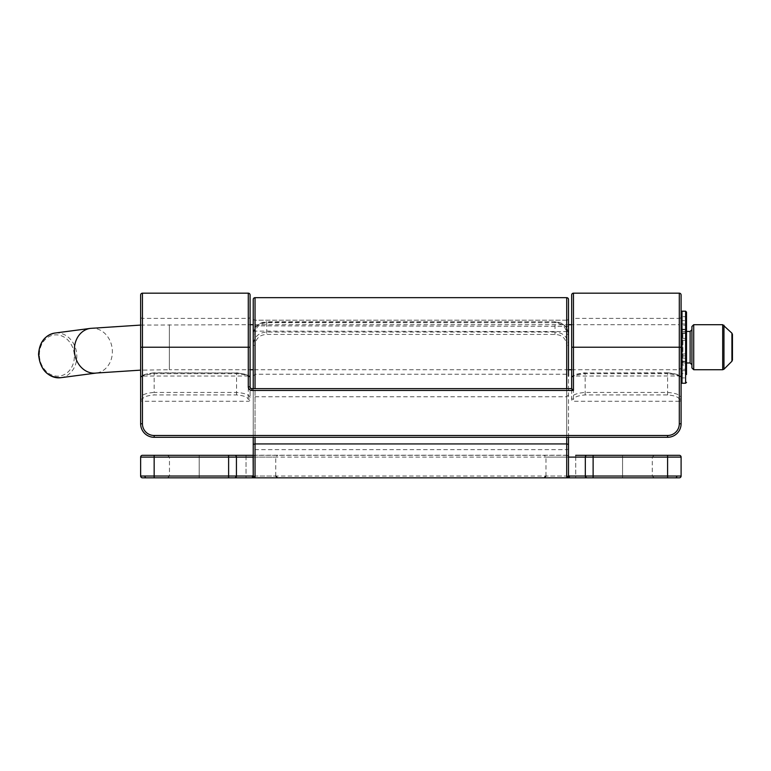 <?xml version="1.0" encoding="UTF-8"?>
<svg xmlns="http://www.w3.org/2000/svg" width="771" height="771" viewBox="0 0 771 771"><rect width="100%" height="100%" fill="white"/><g stroke="black" fill="none" stroke-linecap="round" stroke-linejoin="round"><path stroke-width="0.58" stroke-dasharray="3.85 2.89" d="M686.508 357.378A0.896 0.781 0 0 1 685.612 358.158L685.612 373.665L682.007 373.665L682.007 365.04L685.612 365.04A0.896 0.598 0 0 1 686.508 365.637L686.508 312.082M681.101 323.261A0.896 0.684 180 0 0 682.007 323.945L685.612 323.945L685.612 332.927L682.007 332.927L682.007 316.698A0.896 0.761 0 0 0 681.101 317.459L681.101 362.264A0.896 0.684 0 0 1 682.007 361.58L685.612 361.58L685.612 383.245M681.101 367.863L681.101 312.082M682.007 383.245L682.007 370.668L685.612 370.668A0.896 0.684 0 0 1 686.508 371.352L686.508 374.552A0.896 0.877 0 0 0 685.612 373.665L685.612 364.693L682.007 364.693L682.007 369.28L686.508 369.29M681.101 374.552L681.101 364.693L682.007 364.693L682.007 362.9L685.612 362.9L685.612 361.329L682.007 361.329L682.007 362.9A0.896 0.896 180 0 0 681.101 363.796L681.101 374.552A0.896 0.877 0 0 1 682.007 373.665L685.612 373.762L686.508 374.667M686.508 362.139A0.896 0.81 180 0 0 685.612 361.329L682.007 361.146L682.007 370.668A0.896 0.684 0 0 0 681.101 371.352L681.101 382.349M679.299 293.173L679.299 401.267L573.46 401.267A1.802 1.802 0 0 1 571.658 399.465L571.658 324.697L679.299 324.697L679.299 369.733L679.299 324.697L681.101 326.499M571.658 377.848A1.802 1.802 0 0 1 573.46 376.046L573.46 375.978C574.125 374.725 578.028 373.733 585.17 372.981L667.59 372.981C674.721 373.723 678.625 374.725 679.299 375.978L573.46 376.046L573.46 318.394A1.802 1.802 0 0 1 571.658 316.592L571.658 388.651L573.46 390.454L573.46 318.394L679.299 318.394L679.299 347.22L571.658 347.22M248.281 375.978L248.281 376.046A1.802 1.802 0 0 1 250.083 377.848L250.083 316.592L250.083 369.733L169.369 369.733L169.369 324.697L169.369 369.733L140.64 370.138L140.64 316.592A1.802 1.802 0 0 0 142.442 318.394L142.442 375.978C143.098 374.725 147.001 373.733 154.152 372.981L236.572 372.981C243.694 373.723 247.597 374.725 248.281 375.978A1.802 1.802 180 0 1 250.083 377.771C249.428 375.94 244.927 374.581 236.572 373.694L154.152 373.694C145.777 374.59 141.276 375.949 140.64 377.771L140.64 399.465A1.802 1.802 0 0 0 142.442 401.267L142.442 293.173M142.442 375.978A1.802 1.802 -0 0 0 140.64 377.771L140.64 377.848A1.802 1.802 0 0 1 142.442 376.046L248.281 376.046L248.281 318.394L248.281 347.22L250.083 347.22L250.083 316.592A1.802 1.802 0 0 1 248.281 318.394L142.442 318.394L142.442 347.22L140.64 347.22L140.64 316.592M681.101 423.78A13.512 13.512 0 0 1 667.59 437.292A13.512 13.512 0 0 0 681.101 423.78L679.299 423.78L679.299 347.22L681.101 347.22L681.101 316.592L681.101 377.771C680.456 375.94 675.945 374.581 667.59 373.694L667.59 372.798L585.17 372.981M236.572 372.981L154.152 372.798L154.152 392.439L236.572 392.439C244.821 393.085 249.322 394.839 250.083 397.682L250.083 386.849L250.083 397.682A1.802 1.744 180 0 1 248.281 399.417C247.722 397.084 243.819 395.581 236.572 394.925L154.152 394.925C146.885 395.59 142.982 397.084 142.442 399.417L142.442 401.267L248.281 401.267A1.802 1.802 0 0 0 250.083 399.465M681.101 316.592A1.802 1.802 0 0 1 679.299 318.394L679.299 376.046A1.802 1.802 0 0 1 681.101 377.848L681.101 294.975M667.59 372.981L667.59 372.798C677.005 373.79 681.506 375.448 681.101 377.771A1.802 1.802 -0 0 0 679.299 375.978M571.658 294.975L571.658 399.465M140.64 294.975L140.64 370.138M679.299 399.417C678.75 397.084 674.847 395.581 667.59 394.925L585.17 394.925C577.903 395.59 574 397.084 573.46 399.417A1.802 1.744 180 0 1 571.658 397.682C572.4 394.839 576.91 393.094 585.17 392.439L667.59 392.439C675.839 393.085 680.35 394.839 681.101 397.682A1.802 1.744 0 0 1 679.299 399.417L679.299 401.267A1.802 1.802 0 0 0 681.101 399.465M667.59 394.925L667.59 373.694L585.17 373.694C576.804 374.59 572.294 375.949 571.658 377.771A1.802 1.802 180 0 1 573.46 375.978M142.442 399.417A1.802 1.744 0 0 1 140.64 397.682C141.382 394.839 145.883 393.094 154.152 392.439L154.152 394.925M142.442 423.78L140.64 423.78A13.512 13.512 0 0 0 154.152 437.292L154.152 435.49A11.71 11.71 0 0 1 142.442 423.78L142.442 347.22L248.281 347.22L248.281 386.849L250.083 386.849M681.101 364.722L681.101 329.651L682.904 331.453L682.904 362.977L682.904 331.453L686.508 331.453M691.915 326.567L691.915 367.931M732.45 359.98L732.45 334.498M681.101 329.709L681.101 364.779L682.904 362.977L686.508 362.977M568.506 475.543L568.506 456.075L567.128 455.198L254.613 455.198L253.235 456.075L253.235 449.204L255.037 449.666L255.037 324.697L255.037 325.844L253.235 326.297L253.235 324.697L253.235 449.204M567.128 455.198A1.802 1.214 -90 0 0 567.552 455.314L568.622 456.596M568.506 437.292L568.506 318.394A1.802 1.802 0 0 1 566.704 320.196L255.037 320.196A1.802 1.802 0 0 1 253.235 318.394L253.235 345.273C253.861 337.052 258.372 332.638 266.747 332.05L554.995 332.05L554.995 322.066C563.273 322.654 567.774 326.817 568.506 334.556L568.506 376.046L568.506 334.556L566.704 334.074L566.704 345.398C566.059 338.45 562.155 334.787 554.995 334.431L266.747 334.431C259.605 334.778 255.702 338.43 255.037 345.398L253.235 345.273L253.235 334.556L253.235 437.292M554.995 334.431L554.995 332.05C563.389 332.658 567.89 337.062 568.506 345.273L566.704 345.398M567.552 455.314L568.506 456.104L568.506 299.476A1.802 1.802 0 0 0 566.704 297.673L255.037 297.673L255.037 320.196A1.802 1.802 0 0 1 253.235 318.394L253.235 324.697L568.506 324.697M568.506 334.556C567.456 326.403 562.946 322.143 554.995 321.796L266.747 322.066C258.487 322.644 253.987 326.808 253.235 334.556L255.037 334.074C255.577 327.106 259.48 323.309 266.747 322.702L554.995 322.702C562.281 323.328 566.184 327.116 566.704 334.074M575.715 477.827L575.715 476.025L622.554 476.025L575.715 476.025L575.715 477.827L667.59 477.827L667.59 476.025L154.152 476.025L154.152 457.116L667.59 457.116L667.59 476.025L681.101 476.025A1.802 1.802 0 0 1 679.299 477.827A1.802 1.802 0 0 0 681.101 476.025L681.101 457.116A1.802 1.802 0 0 0 679.299 455.314L575.715 455.314L577.518 455.314L575.715 455.314L575.715 457.116L545.984 457.116L622.554 457.116L575.715 457.116L575.715 476.025L545.984 476.025L575.715 476.025L575.715 455.314M253.235 376.046L255.037 374.243L255.037 347.22L255.037 374.243L566.704 374.243L566.704 347.22L566.704 374.243L568.506 376.046L568.506 318.394A1.802 1.802 0 0 1 566.704 320.196L255.037 320.196A1.802 1.802 0 0 1 253.235 318.394M253.842 477.827L567.899 477.827M234.577 477.827L167.664 477.827L234.577 477.827M244.224 477.827L246.026 477.827L246.026 457.116L169.466 457.116L275.758 457.116L246.026 457.116L246.026 455.314L277.55 455.314L253.235 455.314M142.442 477.827L246.026 477.827L246.026 455.314L142.442 455.314A1.802 1.802 0 0 0 140.64 457.116L140.64 476.025A1.802 1.802 0 0 0 142.442 477.827A1.802 1.802 0 0 1 140.64 476.025L154.152 476.025L154.152 477.827M199.188 455.314L167.664 455.314L228.621 455.314L199.188 455.314L199.188 476.025L169.466 476.025L199.188 476.025L199.188 455.314M593.121 455.314L654.078 455.314L593.121 455.314M566.704 455.314L255.037 455.314L255.037 449.666L566.704 449.666L566.704 455.314M568.506 369.733L253.235 369.733L253.235 326.297M253.119 456.596L254.189 455.314A1.802 1.214 -90 0 0 254.613 455.198M681.101 365.637A0.896 0.598 0 0 1 682.007 365.04L682.007 336.098L685.612 336.098L685.612 358.158L682.007 358.158A0.896 0.781 0 0 1 681.101 357.378M686.508 355.103A0.896 0.781 0 0 1 685.612 355.884L682.007 355.884A0.896 0.781 -0 0 1 681.101 355.103M681.101 340.339L686.508 340.339M681.101 336.879A0.896 0.781 180 0 1 682.007 336.098L682.007 320.717L685.612 320.717L685.612 336.098A0.896 0.781 180 0 1 686.508 336.879M681.101 328.6A0.896 0.598 180 0 0 682.007 329.207L685.612 329.207A0.896 0.598 180 0 0 686.508 328.6M685.612 311.185L685.612 323.945A0.896 0.684 180 0 0 686.508 323.261M686.508 317.459A0.896 0.761 0 0 0 685.612 316.698L682.007 316.698L682.007 311.185M686.508 339.192A0.896 0.781 180 0 0 685.612 338.411L682.007 338.411A0.896 0.781 180 0 0 681.101 339.192M686.508 353.956L681.101 353.956M681.101 377.144A0.896 0.771 0 0 0 682.007 377.906L685.612 377.906A0.896 0.771 0 0 0 686.508 377.144M681.101 330.643A0.896 0.896 -0 0 0 682.007 331.54L682.007 333.168L685.612 333.168L685.612 331.54L682.007 331.54L682.007 329.747L685.612 329.747L685.612 325.15L682.007 325.15L682.007 329.747L681.101 329.747M681.101 369.29L682.007 369.28L682.007 373.762L681.101 374.667M686.508 325.16L685.612 325.15L685.612 320.717A0.896 0.887 180 0 0 686.508 319.83M681.101 319.83A0.896 0.887 180 0 0 682.007 320.717L682.007 325.15L681.101 325.16M686.508 364.693L685.612 364.693L685.612 362.9A0.896 0.896 180 0 1 686.508 363.796M681.101 362.042L682.007 361.329A0.896 0.81 180 0 0 681.101 362.139M686.508 362.042L685.612 361.58A0.896 0.684 0 0 1 686.508 362.264M686.508 330.643A0.896 0.896 0 0 1 685.612 331.54L685.612 329.747L686.508 329.747M681.101 332.359A0.896 0.8 0 0 0 682.007 333.168L682.007 332.927A0.896 0.684 180 0 1 681.101 332.243M686.508 332.243A0.896 0.684 180 0 1 685.612 332.927L685.612 333.168A0.896 0.8 0 0 0 686.508 332.359M585.17 394.925L585.17 372.798C576.159 373.742 571.658 375.4 571.658 377.771M250.083 377.771C250.623 375.641 246.122 373.974 236.572 372.798L236.572 394.925M248.281 293.173L248.281 399.417M573.46 399.417L573.46 293.173M679.299 423.78A11.71 11.71 0 0 1 667.59 435.49L154.152 435.49M251.886 388.651L251.886 390.454A3.604 3.604 0 0 1 248.281 386.849M140.64 423.78A13.512 13.512 0 0 0 154.152 437.292M667.59 437.292L667.59 435.49M154.152 372.981L154.152 372.798C144.273 373.983 139.773 375.641 140.64 377.771M90.438 328.379A22.523 18.928 -97.5 0 1 112.373 351.721A22.523 18.928 -97.5 0 1 96.308 373.039M690.112 331.453L690.112 362.977M693.717 369.733L693.717 324.697M60.764 377.703A22.523 18.928 82.5 0 0 76.83 356.395A22.523 18.928 82.5 0 0 54.895 333.053M39.388 354.573A20.721 17.415 -97.5 0 1 56.861 334.865A20.721 17.415 -97.5 0 1 74.344 356.443A20.721 17.415 -97.5 0 1 56.861 376.152A20.721 17.415 -97.5 0 1 39.388 354.573M722.697 324.697L722.697 369.733M723.969 369.213L723.969 325.227M731.92 333.178L731.92 361.252M554.995 322.702L554.995 321.786L266.747 321.786L266.747 334.431M255.037 388.651L255.037 320.196M253.235 331.106L566.704 331.569L566.704 449.666L568.506 449.204M566.704 437.292L566.704 388.651M255.037 345.398L255.037 334.074M568.506 326.297L255.037 325.844L255.037 437.292M566.704 297.673L566.704 331.569L568.506 331.106M622.554 476.025L622.554 457.116L652.276 457.116L622.554 457.116L622.554 455.314L622.554 476.025L652.276 476.025L622.554 476.025L622.554 477.827L622.554 476.025M199.188 476.025L275.758 476.025L199.188 476.025L199.188 477.827L199.188 476.025M140.64 457.116L154.152 457.116L154.152 455.314M667.59 455.314L667.59 457.116L681.101 457.116A1.802 1.802 0 0 0 679.299 455.314M253.235 334.556C254.131 327.916 254.594 328.051 258.314 324.446C261.774 322.442 264.578 321.555 266.747 321.796L266.747 322.702M568.506 318.394A1.802 1.802 0 0 1 566.704 320.196M681.101 319.724L682.007 320.63L685.612 320.63L686.508 319.724M686.508 332.465L685.612 333.361L682.007 333.361L681.101 332.465M571.658 369.733L679.299 369.733L681.101 367.931M140.64 325.083L250.083 324.697M568.506 394.954L566.704 396.757L255.037 396.757L253.235 394.954M545.984 476.025L545.984 457.116L544.191 455.314M654.078 477.827L652.276 476.025L652.276 457.116L654.078 455.314M167.664 477.827L169.466 476.025L169.466 457.116L167.664 455.314M275.758 476.025L275.758 457.116L277.55 455.314M254.189 455.314L253.235 456.104"/><path stroke-width="1.16" d="M685.612 311.185L682.007 311.185L682.007 383.245L685.612 383.245L685.612 311.185L686.508 312.082L686.508 371.352M682.007 311.185L681.101 312.082L681.101 317.459M686.508 374.552L686.508 365.637M681.101 364.693L681.101 363.796M681.101 362.264L681.101 371.352M682.007 383.245L681.101 382.349L681.101 347.22L681.101 423.78L681.101 367.863M568.506 324.697L571.658 324.697L571.658 316.592M568.506 376.046L568.506 299.476A1.802 1.802 0 0 0 566.704 297.673L255.037 297.673A1.802 1.802 0 0 0 253.235 299.476L253.235 388.651L253.235 369.733L250.083 369.733L250.083 386.849L250.083 377.848M248.281 293.173A1.802 1.802 0 0 1 250.083 294.975L250.083 386.849L250.083 347.22L248.281 347.22L248.281 293.173L142.442 293.173A1.802 1.802 0 0 0 140.64 294.975L140.64 423.78L140.64 347.22L142.442 347.22L142.442 423.78A11.71 11.71 0 0 0 154.152 435.49L667.59 435.49A11.71 11.71 0 0 0 679.299 423.78L679.299 293.173A1.802 1.802 0 0 1 681.101 294.975L681.101 347.22L571.658 347.22L571.658 294.975A1.802 1.802 0 0 1 573.46 293.173L573.46 390.454L571.658 388.651L571.658 347.22M250.083 316.592L250.083 294.975M140.64 377.848L140.64 399.465M679.299 293.173L573.46 293.173M679.299 423.78L681.101 423.78A13.512 13.512 0 0 1 667.59 437.292L154.152 437.292L667.59 437.292L667.59 435.49M571.658 388.651L251.886 388.651L571.658 388.651M140.64 423.78A13.512 13.512 0 0 0 154.152 437.292A13.512 13.512 0 0 1 140.64 423.78L142.442 423.78M250.083 386.849A1.802 1.802 0 0 0 251.886 388.651A1.802 1.802 0 0 1 250.083 386.849L248.281 386.849A3.604 3.604 0 0 0 251.886 390.454L573.46 390.454L251.886 390.454L251.886 388.651A1.802 1.802 0 0 1 250.083 386.849M691.915 329.709L691.915 364.779L691.915 329.709M693.717 369.733L722.697 369.733L722.697 324.697L693.717 324.697L693.717 369.733L691.915 367.931L691.915 326.567M722.697 324.697L731.92 333.178L731.92 361.252L732.45 359.98L732.45 334.498M568.506 437.292L568.506 475.543A1.802 1.764 180 0 1 566.704 477.307L566.704 443.932L255.037 443.932L255.037 477.307L253.842 477.827L142.442 477.827A1.802 1.802 0 0 1 140.64 476.025L140.64 457.116A1.802 1.802 0 0 1 142.442 455.314L253.235 455.314M575.715 455.314L679.299 455.314A1.802 1.802 0 0 1 681.101 457.116L681.101 476.025A1.802 1.802 0 0 1 679.299 477.827L146.172 477.827A1.802 1.224 -90 0 1 144.938 476.025L252.242 476.025L253.235 475.543L253.119 456.596A1.802 1.494 180 0 0 253.235 456.075L253.235 457.116L236.427 457.116L236.427 476.025A1.802 1.561 -90 0 1 234.866 477.827M568.506 456.104L568.506 456.104A1.802 1.494 0 0 0 568.622 456.596L568.506 457.116L585.314 457.116L585.314 476.025L676.803 476.025A1.802 1.224 90 0 1 675.569 477.827L587.165 477.827A1.802 1.484 90 0 1 585.681 476.025M568.506 475.543L569.499 476.025A1.802 1.6 90 0 1 567.899 477.827L566.704 477.307M253.842 477.827L246.026 477.827L253.842 477.827A1.802 1.6 -90 0 1 252.242 476.025M236.061 476.025A1.802 1.484 -90 0 1 234.577 477.827L244.224 477.827M567.899 477.827L575.715 477.827M667.59 477.827L679.299 477.827M255.037 477.307A1.802 1.764 180 0 1 253.235 475.543L253.235 437.292M253.235 299.476A1.802 1.802 0 0 1 255.037 297.673A1.802 1.802 0 0 0 253.235 299.476L253.235 324.697L250.083 324.697M142.442 293.173L142.442 347.22L248.281 347.22L248.281 386.849M681.101 423.78A13.512 13.512 0 0 1 667.59 437.292M154.152 437.292L154.152 435.49M140.64 370.138L96.308 373.039A22.523 18.928 -97.5 0 1 74.373 349.697A22.523 18.928 -97.5 0 1 90.438 328.379L54.895 333.053A22.523 18.928 82.5 0 0 38.829 354.371A22.523 18.928 82.5 0 0 60.764 377.703C47.619 377.588 40.208 369.839 38.55 354.448C39.35 342.382 44.805 335.25 54.895 333.053M686.508 362.977L690.112 362.977L690.112 331.453L691.915 329.651M723.969 325.227L723.969 369.213L722.697 369.733M234.866 455.314A1.802 1.561 90 0 1 236.427 457.116L154.152 457.116L154.152 477.625M569.499 476.025L585.314 476.025A1.802 1.561 90 0 0 586.876 477.827M255.037 297.673L255.037 388.651M566.704 388.651L566.704 297.673A1.802 1.802 0 0 1 568.506 299.476M568.506 444.395L566.704 443.932L566.704 437.292M255.037 437.292L255.037 443.932L253.235 444.395M228.621 477.625L228.621 455.314M667.59 477.625L667.59 457.116L593.121 457.116L593.121 477.625M154.152 455.314L154.152 457.116L140.64 457.116A1.802 1.802 0 0 1 142.442 455.314M140.64 476.025L144.938 476.025M681.101 457.116L667.59 457.116L667.59 455.314M676.803 476.025L681.101 476.025M593.121 455.314L593.121 457.116L585.314 457.116A1.802 1.561 90 0 1 586.876 455.314M685.612 383.245L686.508 382.349M731.92 361.252L723.969 369.213M568.506 369.733L571.658 369.733M96.308 373.039L60.764 377.703M140.64 325.083L90.438 328.379M686.508 331.453L690.112 331.453M731.92 333.178L732.45 334.45M693.717 324.697L691.915 326.499M690.112 362.977L691.915 364.779M275.758 476.025L277.55 477.827M545.984 476.025L544.191 477.827"/></g></svg>
